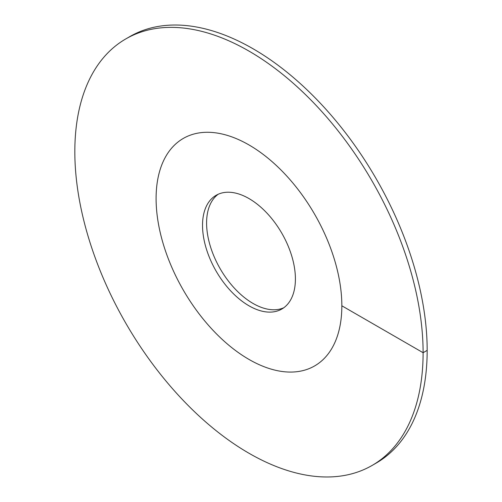 <?xml version="1.0" encoding="UTF-8"?>
<svg xmlns="http://www.w3.org/2000/svg" width="502" height="502" viewBox="0 0 502 502"><rect width="100%" height="100%" fill="white"/><g stroke="black" fill="none" stroke-linecap="round" stroke-linejoin="round"><path stroke-width="0.75" d="M248.967 359.413A131.342 75.833 -120 0 0 314.641 365.92A131.342 75.833 -120 0 0 334.771 260.67A131.342 75.833 -120 0 0 248.967 144.934A131.342 75.833 60 0 0 183.299 138.426A131.342 75.833 -120 0 0 156.097 198.554A131.342 75.833 60 0 0 213.425 330.73A131.342 75.833 60 0 0 314.641 365.92A131.342 75.833 60 0 0 341.843 305.793A131.342 75.833 -120 0 0 284.508 173.617A131.342 75.833 -120 0 0 183.299 138.426A131.342 75.833 60 0 0 163.163 243.671A131.342 75.833 60 0 0 248.967 359.413M248.967 305.793A65.674 37.914 60 0 1 206.065 247.925A65.674 37.914 60 0 1 216.136 195.297A65.674 37.914 60 0 1 248.967 198.554A65.674 37.914 -120 0 1 291.869 256.422A65.674 37.914 -120 0 1 281.804 309.044A65.674 37.914 -120 0 1 248.967 305.793M218.226 194.236A65.674 37.914 60 0 0 210.702 247.43A65.674 37.914 60 0 0 253.033 303.446A65.674 37.914 -120 0 0 283.774 307.764M341.843 305.793L423.104 352.711A246.269 142.185 -120 0 0 315.607 104.874A246.269 142.185 -120 0 0 125.839 38.899A246.269 142.185 -120 0 0 74.829 151.635A246.269 142.185 60 0 0 182.326 399.466A246.269 142.185 60 0 0 372.101 465.448A246.269 142.185 60 0 0 423.104 352.711L427.171 350.365A246.269 142.185 -120 0 0 319.674 102.533A246.269 142.185 -120 0 0 129.899 36.552L125.839 38.899M427.171 350.365A246.269 142.185 60 0 1 376.161 463.101L372.101 465.448"/></g></svg>
